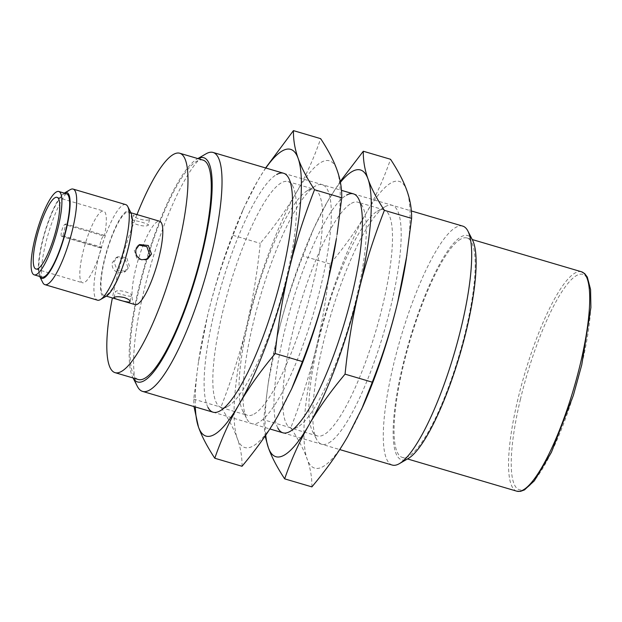 <?xml version="1.0" encoding="UTF-8"?>
<svg xmlns="http://www.w3.org/2000/svg" width="622" height="622" viewBox="0 0 622 622"><rect width="100%" height="100%" fill="white"/><g stroke="black" fill="none" stroke-linecap="round" stroke-linejoin="round"><path stroke-width="0.47" stroke-dasharray="3.11 2.33" d="M135.106 304.632A43.454 9.734 106.4 0 1 136.747 264.902A43.454 9.734 106.4 0 1 157.304 221.704A43.454 9.734 106.4 0 1 159.706 221.269M136.98 214.567A114.378 25.611 -73.6 0 0 112.388 297.93M203.06 160.118A114.378 25.611 -73.6 0 0 196.754 161.269A114.378 25.611 -73.6 0 0 142.648 274.955A114.378 25.611 -73.6 0 0 138.325 379.521M197.127 158.968L197.819 158.571A116.928 26.178 -73.6 0 0 197.337 158.851A116.928 26.178 -73.6 0 0 197.127 158.968A116.928 26.178 -73.6 0 0 145.579 262.414A116.928 26.178 -73.6 0 0 132.719 377.266A116.928 26.178 -73.6 0 0 133.108 377.982M462.737 226.113A124.571 27.889 -73.6 0 0 455.872 227.364A124.571 27.889 -73.6 0 0 396.945 351.173A124.571 27.889 -73.6 0 0 392.233 465.062M472.603 240.248A116.928 26.178 -73.6 0 0 461.267 236.725A116.928 26.178 -73.6 0 0 402.761 365.526A116.928 26.178 -73.6 0 0 407.985 458.663A116.928 26.178 -73.6 0 0 408.195 458.538M460.692 239.143A114.378 25.611 -73.6 0 0 406.578 352.822A114.378 25.611 -73.6 0 0 402.263 457.395A114.378 25.611 -73.6 0 0 408.568 456.237A114.378 25.611 -73.6 0 0 462.675 342.559A114.378 25.611 -73.6 0 0 466.998 237.993A114.378 25.611 -73.6 0 0 460.692 239.143M103.54 235.94L104.527 235.388A37.367 8.366 -73.6 0 0 103.641 211.076A37.367 8.366 -73.6 0 0 101.58 211.449A37.367 8.366 -73.6 0 0 83.9 248.59A37.367 8.366 -73.6 0 0 82.493 282.761A37.367 8.366 -73.6 0 0 84.553 282.38A37.367 8.366 -73.6 0 0 101.689 247.206L100.702 247.758A6.228 1.392 106.4 0 1 100.36 247.828A6.228 1.392 106.4 0 1 100.593 242.129A6.228 1.392 106.4 0 1 103.54 235.94L64.727 224.488L65.714 223.936A37.367 8.366 106.4 0 1 62.876 235.754L61.889 236.313A6.228 1.392 106.4 0 1 61.547 236.376A6.228 1.392 106.4 0 1 61.78 230.676A6.228 1.392 106.4 0 1 64.727 224.488M66.546 193.784A43.454 9.734 -73.6 0 0 64.152 194.22A43.454 9.734 -73.6 0 0 43.594 237.417A43.454 9.734 -73.6 0 0 41.954 277.148M64.276 193.115A44.73 10.014 -73.6 0 0 44.644 232.628A44.73 10.014 -73.6 0 0 39.676 276.471M125.691 204.591A49.83 11.157 -73.6 0 0 122.946 205.097A49.83 11.157 -73.6 0 0 99.372 254.616A49.83 11.157 -73.6 0 0 97.491 300.177M130.884 212.685A44.73 10.014 -73.6 0 0 126.546 211.332A44.73 10.014 -73.6 0 0 104.162 260.61A44.73 10.014 -73.6 0 0 106.16 296.243M126.258 212.545A43.454 9.734 -73.6 0 0 105.701 255.735A43.454 9.734 -73.6 0 0 104.053 295.466A43.454 9.734 -73.6 0 0 106.455 295.03A43.454 9.734 -73.6 0 0 127.012 251.84A43.454 9.734 -73.6 0 0 128.653 212.11A43.454 9.734 -73.6 0 0 126.258 212.545M146.8 259.467L145.991 259.988L137.104 259.172L134.305 250.378L137.882 245.496L138.745 245.084M149.544 219.418L148.16 225.195C151.278 224.651 134.888 219.815 132.634 220.616L134.018 214.839C130.418 217.148 146.909 222.015 149.544 219.418C150.4 218.765 148.51 217.832 143.861 216.619C139.071 215.049 135.79 214.45 134.018 214.839M127.798 267.289L124.983 258.527L116.089 257.687L112.271 262.709C111.657 267.592 113.686 270.943 118.359 272.755L124.206 272.179L127.798 267.289M129.454 266.356L126.663 257.57L117.768 256.746L113.935 261.776L117.161 270.329L125.877 271.246L129.454 266.356M131.125 296.126C128.871 296.919 112.481 292.083 115.599 291.547C118.32 288.818 134.71 293.654 131.125 296.126L130.068 301.476M113.919 297.604L115.599 291.547M132.634 220.616C129.049 223.08 145.439 227.916 148.16 225.195M104.527 235.388L65.714 223.936M62.876 235.754L101.689 247.206M70.193 189.687A49.83 11.157 -73.6 0 0 48.267 233.872A49.83 11.157 -73.6 0 0 42.832 282.66M205.999 153.836A124.571 27.889 -73.6 0 0 151.084 264.031A124.571 27.889 -73.6 0 0 137.384 386.394M328.618 443.004A124.571 27.889 -73.6 0 0 390.95 305.791A124.571 27.889 -73.6 0 0 385.383 206.566A124.571 27.889 -73.6 0 0 385.158 206.698A124.571 27.889 -73.6 0 0 330.251 316.893A124.571 27.889 -73.6 0 0 316.544 439.256A124.571 27.889 -73.6 0 0 328.618 443.004M362.758 406.687A149.482 33.471 106.4 0 1 347.877 436.247A149.482 33.471 106.4 0 1 322.942 466.648A149.482 33.471 106.4 0 1 307.136 459.044A149.482 33.471 106.4 0 1 316.256 347.589A149.482 33.471 106.4 0 1 366.125 213.33A149.482 33.471 106.4 0 1 391.059 182.922A149.482 33.471 106.4 0 1 406.866 190.534A149.482 33.471 106.4 0 1 406.29 259.133M277.847 428.029A124.571 27.889 106.4 0 1 291.438 305.441A124.571 27.889 106.4 0 1 346.571 195.121M265.726 435.136A149.482 33.471 106.4 0 1 268.891 378.992A149.482 33.471 106.4 0 1 277.443 336.137A149.482 33.471 106.4 0 1 312.431 231.438A149.482 33.471 106.4 0 1 327.312 201.878A149.482 33.471 106.4 0 1 340.413 182.363M311.879 486.886C312.019 477.509 310.44 468.234 307.136 459.044C303.894 449.877 298.451 439.459 290.801 427.781C301.701 399.767 310.184 373.029 316.256 347.589C322.398 322.165 327.017 294.292 330.127 263.977C344.782 246.483 356.779 229.596 366.125 213.33C375.532 197.081 383.673 179.066 390.538 159.271M340.234 181.445L327.312 201.878L313.721 228.538L302.898 255.937C292.006 283.959 283.515 310.697 277.443 336.137L268.276 382.965L263.572 419.749L265.089 436.069M330.127 263.977L302.898 255.937M290.801 427.781L263.572 419.749M377.546 211.107A117.822 26.381 106.4 0 1 384.038 209.917A117.822 26.381 106.4 0 1 379.591 317.64A117.822 26.381 106.4 0 1 323.852 434.747A117.822 26.381 106.4 0 1 317.352 435.936A117.822 26.381 106.4 0 1 312.431 431.202A117.822 26.381 106.4 0 1 325.392 315.463A117.822 26.381 106.4 0 1 377.336 211.231A117.822 26.381 106.4 0 1 377.546 211.107M351.337 203.378A117.822 26.381 106.4 0 1 357.829 202.189A117.822 26.381 106.4 0 1 362.75 206.924A117.822 26.381 106.4 0 1 349.797 322.662A117.822 26.381 106.4 0 1 297.852 426.894A117.822 26.381 106.4 0 1 297.643 427.019A117.822 26.381 106.4 0 1 291.15 428.208A117.822 26.381 106.4 0 1 295.598 320.486A117.822 26.381 106.4 0 1 351.337 203.378M207.989 407.418A124.571 27.889 106.4 0 1 221.572 284.829A124.571 27.889 106.4 0 1 276.704 174.502M265.827 168.01A149.482 33.471 -73.6 0 0 257.446 181.266A149.482 33.471 -73.6 0 0 242.564 210.827A149.482 33.471 -73.6 0 0 207.577 315.525A149.482 33.471 -73.6 0 0 199.024 358.381A149.482 33.471 -73.6 0 0 195.324 406.967M315.517 185.955A124.571 27.889 -73.6 0 0 315.3 186.079A124.571 27.889 -73.6 0 0 260.385 296.282A124.571 27.889 -73.6 0 0 246.685 418.645A124.571 27.889 -73.6 0 0 258.752 422.392A124.571 27.889 -73.6 0 0 321.084 285.179A124.571 27.889 -73.6 0 0 315.517 185.955M336.432 238.521A149.482 33.471 -73.6 0 0 337 169.915A149.482 33.471 -73.6 0 0 321.193 162.311A149.482 33.471 -73.6 0 0 296.259 192.719A149.482 33.471 -73.6 0 0 246.39 326.978A149.482 33.471 -73.6 0 0 237.27 438.432A149.482 33.471 -73.6 0 0 253.076 446.036A149.482 33.471 -73.6 0 0 278.011 415.636A149.482 33.471 -73.6 0 0 292.892 386.075M265.61 167.948L257.446 181.266L243.855 207.927L233.032 235.326C222.14 263.347 213.657 290.077 207.577 315.525L198.41 362.354L193.706 399.137L193.971 406.563M242.02 466.275C242.152 456.898 240.574 447.622 237.27 438.432C234.028 429.266 228.585 418.847 220.934 407.169C231.835 379.148 240.317 352.417 246.39 326.978C252.532 301.553 257.158 273.68 260.268 243.365C274.916 225.864 286.913 208.984 296.259 192.719C305.674 176.469 313.807 158.447 320.672 138.659M193.706 399.137L220.934 407.169M233.032 235.326L260.268 243.365M227.776 406.399A117.822 26.381 -73.6 0 0 227.986 406.283A117.822 26.381 -73.6 0 0 279.931 302.051A117.822 26.381 -73.6 0 0 292.892 186.312A117.822 26.381 -73.6 0 0 287.97 181.577A117.822 26.381 -73.6 0 0 281.471 182.767A117.822 26.381 -73.6 0 0 225.732 299.866A117.822 26.381 -73.6 0 0 221.284 407.589A117.822 26.381 -73.6 0 0 227.776 406.399M253.986 414.135A117.822 26.381 -73.6 0 0 309.725 297.028A117.822 26.381 -73.6 0 0 314.172 189.306A117.822 26.381 -73.6 0 0 307.68 190.495A117.822 26.381 -73.6 0 0 307.47 190.612A117.822 26.381 -73.6 0 0 255.525 294.851A117.822 26.381 -73.6 0 0 242.572 410.582A117.822 26.381 -73.6 0 0 247.494 415.325A117.822 26.381 -73.6 0 0 253.986 414.135M581.5 271.775A114.378 25.611 -73.6 0 0 575.187 272.926A114.378 25.611 -73.6 0 0 517.955 398.92A114.378 25.611 -73.6 0 0 516.765 491.178M520.458 399.176A112.302 25.144 -73.6 0 0 525.481 488.628A112.302 25.144 -73.6 0 0 581.679 364.92A112.302 25.144 -73.6 0 0 576.656 275.468A112.302 25.144 -73.6 0 0 520.458 399.176M61.889 236.313L100.702 247.758M283.57 173.25L341.486 190.34M353.436 193.862L411.352 210.951M466.998 237.993L472.238 239.54M137.882 245.496L139.553 244.555M128.653 212.11L130.931 212.778M116.089 257.687L117.768 256.746M35.913 269.015L82.493 282.761M100.36 247.828L61.547 236.376M57.061 197.329L103.641 211.076M124.206 272.179L125.877 271.246M104.053 295.466L106.331 296.142M145.991 259.988L147.671 259.047M402.263 457.395L407.503 458.943M213.074 412.199L269.847 428.955M282.94 432.811L339.713 449.566M132.719 377.266L133.085 377.974M268.891 378.992L268.276 382.965M312.431 231.438L313.721 228.538M384.038 209.917L357.829 202.189M362.75 206.924L358.637 198.869M297.852 426.894L290.023 431.427M317.352 435.936L291.15 428.208M312.431 431.202L316.544 439.256M377.336 211.231L385.158 206.698M199.024 358.381L198.41 362.354M242.564 210.827L243.855 207.927M292.892 186.312L288.771 178.257M227.986 406.283L220.165 410.815M287.97 181.577L314.172 189.306M242.572 410.582L246.685 418.645M307.47 190.612L315.3 186.079M221.284 407.589L247.494 415.325"/><path stroke-width="0.93" d="M130.931 212.778L159.706 221.269A43.454 9.734 106.4 0 1 158.058 260.999A43.454 9.734 106.4 0 1 137.501 304.189A43.454 9.734 106.4 0 1 135.106 304.632L106.331 296.142M112.388 297.93A114.378 25.611 -73.6 0 0 115.039 372.656A114.378 25.611 -73.6 0 0 121.344 371.497A114.378 25.611 -73.6 0 0 175.451 257.819A114.378 25.611 -73.6 0 0 179.774 153.245A114.378 25.611 -73.6 0 0 173.468 154.404A114.378 25.611 -73.6 0 0 136.98 214.567M115.039 372.656L138.325 379.521A114.378 25.611 -73.6 0 0 144.631 378.37A114.378 25.611 -73.6 0 0 198.745 264.692A114.378 25.611 -73.6 0 0 203.06 160.118L179.774 153.245M133.108 377.982A116.928 26.178 -73.6 0 0 144.055 380.788A116.928 26.178 -73.6 0 0 202.344 252.882A116.928 26.178 -73.6 0 0 197.843 158.579L205.999 153.836A124.571 27.889 -73.6 0 1 206.216 153.712A124.571 27.889 -73.6 0 1 213.082 152.452L283.57 173.25M133.085 377.974L137.384 386.394A124.571 27.889 -73.6 0 0 142.586 391.401A124.571 27.889 -73.6 0 0 149.451 390.149A124.571 27.889 -73.6 0 0 208.378 266.34A124.571 27.889 -73.6 0 0 213.082 152.452M339.713 449.566L392.233 465.062A124.571 27.889 -73.6 0 0 399.106 463.802A124.571 27.889 -73.6 0 0 399.324 463.678A124.571 27.889 -73.6 0 0 454.239 353.475A124.571 27.889 -73.6 0 0 467.938 231.12A124.571 27.889 -73.6 0 0 462.737 226.113L411.352 210.951M399.324 463.678L408.195 458.538A116.928 26.178 -73.6 0 0 459.744 355.1A116.928 26.178 -73.6 0 0 472.603 240.248L467.938 231.12M55 197.71A37.367 8.366 -73.6 0 0 37.328 234.852A37.367 8.366 -73.6 0 0 35.913 269.015A37.367 8.366 -73.6 0 0 37.973 268.642A37.367 8.366 -73.6 0 0 55.653 231.501A37.367 8.366 -73.6 0 0 57.061 197.329A37.367 8.366 -73.6 0 0 55 197.71M56.392 191.934A43.454 9.734 -73.6 0 0 35.835 235.124A43.454 9.734 -73.6 0 0 34.194 274.854A43.454 9.734 -73.6 0 0 36.589 274.419A43.454 9.734 -73.6 0 0 57.146 231.228A43.454 9.734 -73.6 0 0 58.787 191.49A43.454 9.734 -73.6 0 0 56.392 191.934M34.194 274.854L41.954 277.148A43.454 9.734 -73.6 0 0 44.349 276.704A43.454 9.734 -73.6 0 0 64.906 233.514A43.454 9.734 -73.6 0 0 66.546 193.784L58.787 191.49M39.676 276.471A44.73 10.014 -73.6 0 0 39.722 276.572A44.73 10.014 -73.6 0 0 44.061 277.917A44.73 10.014 -73.6 0 0 66.445 228.639A44.73 10.014 -73.6 0 0 64.447 193.014A44.73 10.014 -73.6 0 0 64.361 193.061A44.73 10.014 -73.6 0 0 64.276 193.115M39.722 276.572L42.832 282.66A49.83 11.157 -73.6 0 0 44.916 284.658A49.83 11.157 -73.6 0 0 47.661 284.161A49.83 11.157 -73.6 0 0 71.235 234.634A49.83 11.157 -73.6 0 0 73.116 189.08A49.83 11.157 -73.6 0 0 70.364 189.586A49.83 11.157 -73.6 0 0 70.278 189.632A49.83 11.157 -73.6 0 0 70.193 189.687M44.916 284.658L97.491 300.177A49.83 11.157 -73.6 0 0 100.235 299.672A49.83 11.157 -73.6 0 0 100.329 299.617A49.83 11.157 -73.6 0 0 122.293 255.541A49.83 11.157 -73.6 0 0 127.774 206.597A49.83 11.157 -73.6 0 0 125.691 204.591L73.116 189.08M106.16 296.243A44.73 10.014 -73.6 0 0 106.245 296.196A44.73 10.014 -73.6 0 0 125.963 256.622A44.73 10.014 -73.6 0 0 130.884 212.685L127.774 206.597M138.745 245.084L146.839 246.6L149.824 254.958L146.8 259.467M135.961 249.453L139.561 244.555L148.308 245.48L151.488 254.033L147.671 259.047L141.614 259.747C137.081 257.842 135.199 254.414 135.961 249.453M114.215 297.324C116.112 296.437 119.51 296.523 124.423 297.588C128.948 299.306 130.721 300.745 129.741 301.903C127.502 302.852 111.011 297.985 114.215 297.324L113.919 297.604M130.068 301.476L129.741 301.903M340.413 182.363A149.482 33.471 106.4 0 1 352.246 171.478A149.482 33.471 106.4 0 1 368.053 179.082C364.749 169.892 363.162 160.616 363.302 151.239L390.538 159.271C398.181 170.941 403.624 181.367 406.866 190.534C410.17 199.716 411.756 209 411.616 218.376L406.29 259.133A149.482 33.471 106.4 0 1 397.746 301.989A149.482 33.471 106.4 0 1 362.758 406.687L347.877 436.247C338.531 452.513 326.534 469.392 311.879 486.886L284.651 478.854C291.516 459.059 299.648 441.045 309.064 424.795A149.482 33.471 106.4 0 1 284.13 455.203A149.482 33.471 106.4 0 1 268.323 447.591A149.482 33.471 106.4 0 1 265.726 435.136M346.571 195.121A124.571 27.889 106.4 0 1 358.637 198.869A124.571 27.889 106.4 0 1 344.938 321.232A124.571 27.889 106.4 0 1 290.023 431.427A124.571 27.889 106.4 0 1 289.805 431.559A124.571 27.889 106.4 0 1 277.847 428.029M358.933 290.536A149.482 33.471 106.4 0 1 309.064 424.795C318.41 408.53 330.406 391.642 345.055 374.149C348.164 343.834 352.791 315.96 358.933 290.536C365.005 265.096 373.488 238.358 384.388 210.345C376.738 198.667 371.295 188.248 368.053 179.082A149.482 33.471 106.4 0 1 358.933 290.536M406.905 255.16L397.746 301.989C391.666 327.429 383.183 354.167 372.29 382.188L361.46 409.587M265.089 436.069L268.323 447.591C271.565 456.758 277.008 467.184 284.651 478.854M363.302 151.239L340.234 181.445M411.616 218.376L384.388 210.345M372.29 382.188L345.055 374.149M276.704 174.502A124.571 27.889 106.4 0 1 288.771 178.257A124.571 27.889 106.4 0 1 275.072 300.62A124.571 27.889 106.4 0 1 220.165 410.815A124.571 27.889 106.4 0 1 219.939 410.94A124.571 27.889 106.4 0 1 207.989 407.418M195.324 406.967A149.482 33.471 -73.6 0 0 198.457 426.98A149.482 33.471 -73.6 0 0 214.263 434.584A149.482 33.471 -73.6 0 0 239.198 404.183A149.482 33.471 -73.6 0 0 289.067 269.925A149.482 33.471 -73.6 0 0 298.187 158.47A149.482 33.471 -73.6 0 0 282.38 150.858A149.482 33.471 -73.6 0 0 265.827 168.01M291.601 388.975L292.892 386.075A149.482 33.471 -73.6 0 0 327.88 281.377A149.482 33.471 -73.6 0 0 336.432 238.521L327.88 281.377C321.807 306.817 313.317 333.548 302.424 361.569L291.601 388.975L278.011 415.636C268.665 431.901 256.668 448.781 242.02 466.275L214.784 458.243C221.65 438.448 229.79 420.425 239.198 404.183C248.543 387.91 260.54 371.031 275.196 353.537C278.298 323.222 282.924 295.349 289.067 269.925C295.139 244.477 303.622 217.747 314.522 189.726C306.871 178.055 301.429 167.637 298.187 158.47C294.882 149.28 293.304 139.997 293.444 130.62L265.61 167.948M193.971 406.563L198.457 426.98C201.699 436.146 207.142 446.565 214.784 458.243M293.444 130.62L320.672 138.659C328.315 150.33 333.757 160.748 337 169.915C340.304 179.105 341.89 188.388 341.75 197.765L337.046 234.548M275.196 353.537L302.424 361.569M314.522 189.726L341.75 197.765M581.5 271.775L584.727 273.626L587.308 277.07L590.581 289.557L590.9 307.54L581.757 364.826L573.352 395.413L551.411 452.318L534.321 480.837L524.486 489.903L520.458 491.38L516.765 491.178A114.378 25.611 -73.6 0 0 523.071 490.019A114.378 25.611 -73.6 0 0 580.303 364.025A114.378 25.611 -73.6 0 0 581.5 271.775L472.238 239.54M341.486 190.34L353.436 193.862M106.245 296.196L100.329 299.617M64.361 193.061L70.278 189.632M407.503 458.943L516.765 491.178M142.586 391.401L213.074 412.199M269.847 428.955L282.94 432.811"/></g></svg>
